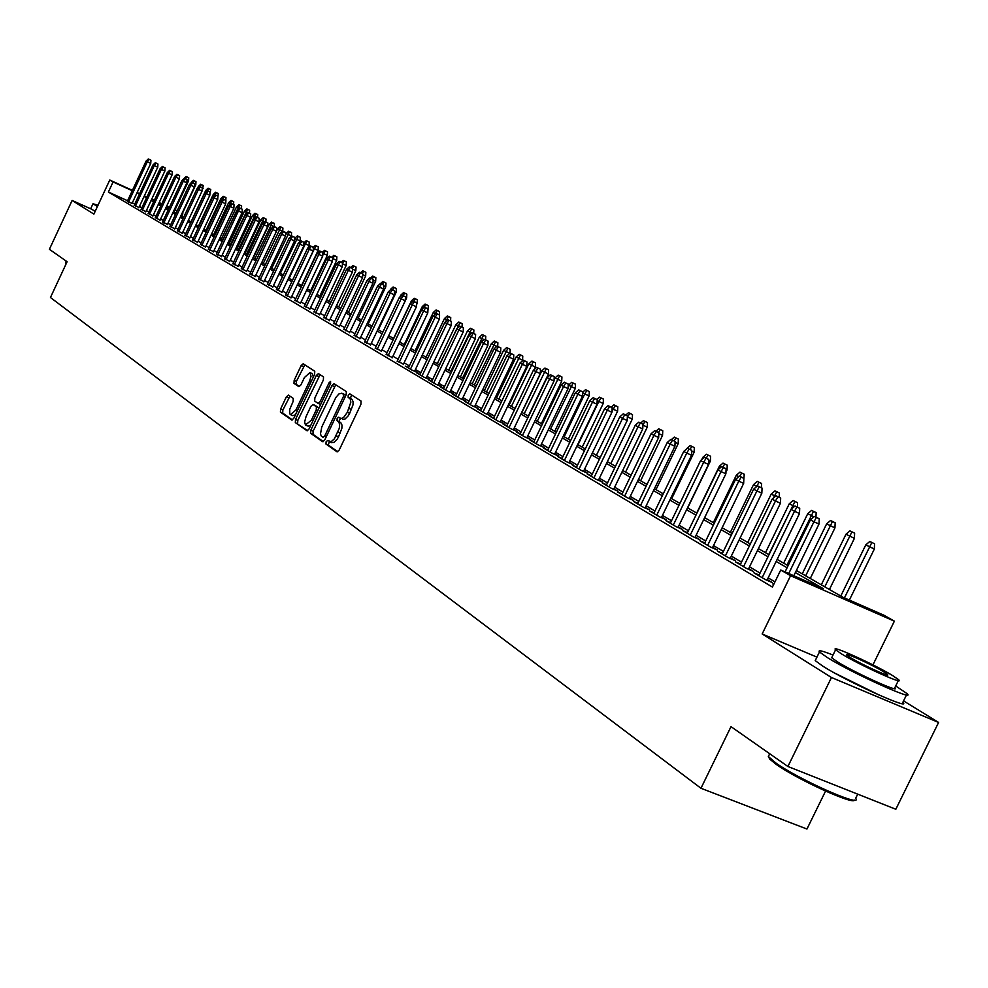<?xml version="1.0" encoding="UTF-8"?>
<svg xmlns="http://www.w3.org/2000/svg" width="988" height="988" viewBox="0 0 988 988"><rect width="100%" height="100%" fill="white"/><g stroke="black" fill="none" stroke-linecap="round" stroke-linejoin="round"><path stroke-width="1.48" d="M326.089 441.809L325.978 444.069L337.093 451.849L339.242 449.985L360.916 404.302L361.052 401.066L349.752 393.792L348.233 395.114L348.134 397.337L350.234 398.967L350.839 402.19L347.319 412.329L343.824 417.22L339.502 419.48L339.39 421.728L340.823 422.691L338.476 421.678L339.662 424.111L339.316 428.273L334.327 438.907L331.165 441.648L327.584 440.525L326.089 441.809M329.288 441.673L328.325 445.057L337.847 451.738M351.506 394.916L350.468 398.362L351.913 399.288L349.579 398.275M340.749 418.418L338.662 417.171L337.155 418.467L337.056 420.715L338.476 421.678M834.737 673.087L880.357 695.626M288.447 395.101L286.347 396.867L280.604 409.032L280.407 412.107L291.781 420.073L293.819 418.27L314.604 374.329L314.764 371.241L303.168 363.782L301.13 365.609L294.165 380.331L293.979 383.393L298.919 386.679L300.957 384.851L304.44 377.502L309.936 372.6L311.035 376.305L309.664 380.936L296.005 409.835L290.558 414.676L289.756 413.824L289.719 409.415L293.103 401.474L293.288 398.399L288.447 395.101M127.576 200.749L108.384 192.03L113.077 181.965L109.754 180.038L132.417 190.375M787.905 766.49L831.464 677.509L938.6 722.45L895.82 809.258L787.905 766.49L731.009 726.637L700.961 788.276L50.45 297.512L67.11 261.709L49.4 249.297L72.124 200.453L93.885 214.124L109.754 180.038M816.94 657.119L762.168 633.975L831.464 677.509M762.168 633.975L790.561 575.72L780.73 570.014L823.226 588.626L795.365 572.546M108.384 192.03L772.431 587.07L780.73 570.014M310.837 430.151L310.664 433.324L322.582 441.685L324.78 439.895L346.183 394.768L346.331 391.581L334.08 383.69L331.956 385.555L310.837 430.151L313.147 431.139L312.986 434.312L323.409 441.624M306.922 430.706L295.326 422.58L295.511 419.455L316.333 375.452L318.408 373.6L323.521 376.885L323.36 379.997L314.863 397.966L314.69 401.091L318.111 403.376L320.211 401.536L329.103 382.739L330.585 381.442L330.523 383.665L309.083 428.928L307.132 430.793M90.921 208.9L72.124 200.453M773.728 584.402L772.801 583.994L773.678 584.513M759.093 575.053L753.93 572.805L765.194 579.487L772.208 582.537L767.306 579.635M740.555 564.086L735.517 561.888L746.508 568.409L753.461 571.435L748.669 568.594M722.463 553.379L717.51 551.218L728.267 557.59L735.158 560.591L730.465 557.812M704.765 542.906L699.924 540.794L710.434 547.019L717.276 550.007L712.669 547.278M687.475 532.68L682.733 530.593L692.996 536.682L699.788 539.658L695.28 536.978M670.58 522.677L665.924 520.639L675.965 526.592L682.696 529.531L678.274 526.913M654.044 512.896L649.486 510.882L659.305 516.712L665.986 519.639L661.651 517.07M637.878 503.324L633.394 501.361L643.003 507.054L649.647 509.956L645.386 507.437M622.057 493.963L617.661 492.024L627.071 497.594L633.654 500.496L629.467 498.014M606.583 484.799L602.272 482.897L611.461 488.356L618.006 491.221L613.894 488.788M591.429 475.821L587.193 473.956L596.196 479.304L602.68 482.156L598.654 479.773M576.597 467.04L572.435 465.212L581.253 470.436L587.687 473.277L583.735 470.93M562.061 458.444L557.973 456.641L566.618 461.767L573.003 464.582L569.125 462.285M547.834 450.022L543.82 448.243L552.28 453.27L558.628 456.061L554.799 453.801M533.891 441.772L529.951 440.018L538.238 444.933L544.536 447.725L540.782 445.502M520.231 433.683L516.354 431.966L524.48 436.782L530.729 439.549L527.036 437.363M506.832 425.754L503.028 424.062L510.994 428.792L517.193 431.534L513.575 429.385M493.704 417.986L489.962 416.319L497.767 420.95L503.929 423.679L500.373 421.567M480.835 410.366L477.155 408.723L484.812 413.268L490.925 415.985L487.417 413.91M468.213 402.894L464.595 401.276L472.103 405.735L478.18 408.427L474.734 406.389M455.839 395.558L452.269 393.977L459.642 398.337L465.669 401.017L462.273 399.016M443.686 388.37L440.179 386.814L447.403 391.087L453.393 393.755L450.059 391.779M431.768 381.306L428.323 379.775L435.412 383.986L441.352 386.629L438.067 384.678M420.073 374.39L416.677 372.871L423.642 376.996L429.545 379.627L426.31 377.712M408.587 367.585L405.253 366.103L412.082 370.154L417.949 372.76L414.762 370.883M397.312 360.916L403.425 364.164M386.246 354.359L392.298 357.57M375.378 347.924L381.368 351.098M364.696 341.601L370.624 344.75M354.21 335.389L360.077 338.501M343.91 329.288L349.715 332.363M333.783 323.298L339.526 326.336M323.829 317.407L329.523 320.408M314.036 311.603L319.68 314.579M304.415 305.91L310.01 308.849M294.967 300.315L300.5 303.217M285.656 294.807L291.139 297.684M276.517 289.385L281.951 292.238M267.513 284.062L272.898 286.878M258.658 278.814L263.994 281.605M249.952 273.651L255.237 276.418M241.381 268.575L246.617 271.317M232.933 263.586L238.133 266.291M224.634 258.671L229.784 261.351M216.458 253.817L221.559 256.472M208.406 249.05L213.47 251.681M200.478 244.357L205.492 246.963M192.672 239.738L197.649 242.319M184.991 235.181L189.918 237.738M177.408 230.698L182.298 233.23M169.948 226.289L174.802 228.796M162.6 221.929L167.417 224.412M155.363 217.644L160.13 220.102M148.225 213.408L152.955 215.853M141.185 209.246L145.878 211.667M134.257 205.146L138.913 207.542M774.963 581.87L768.17 577.869M760.056 573.065L749.522 566.853M741.519 562.123L731.305 556.083M723.401 551.415L713.497 545.574M705.704 540.967L696.095 535.286M688.414 530.754L679.077 525.246M671.507 520.762L662.442 515.415M654.97 510.994L646.177 505.794M638.791 501.435L630.245 496.396M622.959 492.086L614.672 487.195M607.472 482.947L599.42 478.18M592.318 473.981L584.488 469.362M577.474 465.212L569.866 460.729M562.938 456.629L555.54 452.269M548.698 448.219L541.51 443.97M534.743 439.981L527.765 435.856M521.071 431.904L514.291 427.89M507.684 423.988L501.077 420.085M494.543 416.232L488.121 412.441M481.662 408.624L475.426 404.932M469.041 401.165L462.964 397.571M456.654 393.841L450.738 390.359M444.501 386.666L438.746 383.27M432.571 379.627L426.977 376.317M420.863 372.711L415.417 369.487M409.378 365.931L404.08 362.794M398.102 359.262L392.94 356.211M387.024 352.716L381.998 349.752M376.156 346.294L371.266 343.404M365.474 339.983L360.706 337.18M354.976 333.783L350.332 331.054M344.664 327.695L340.144 325.027M334.524 321.705L330.128 319.112M324.57 315.827L320.285 313.295M314.777 310.047L310.615 307.577M305.156 304.353L301.093 301.958M295.696 298.771L291.732 296.437M286.384 293.275L282.531 290.991M277.233 287.866L273.478 285.643M268.23 282.543L264.574 280.382M259.362 277.307L255.806 275.207M250.656 272.157L247.173 270.107M242.072 267.093L238.688 265.093M233.625 262.104L230.34 260.165M225.326 257.201L222.115 255.299M217.138 252.372L214.013 250.52M209.086 247.605L206.035 245.814M201.157 242.924L198.18 241.171M193.339 238.306L190.449 236.601M185.645 233.773L182.829 232.106M178.075 229.29L175.321 227.672M170.603 224.881L167.935 223.3M163.255 220.534L160.649 219.003M156.005 216.261L153.461 214.754M148.867 212.037L146.385 210.58M141.827 207.875L139.419 206.455M134.776 204.01L132.306 202.886M127.415 201.095L132.034 203.466M700.961 788.276L806.949 829.031L825.56 791.104M181.631 216.446L182.866 213.803M796.377 570.471L842.789 597.197L884.161 615.326L894.375 621.168L790.561 575.72M872.935 664.887L894.375 621.168M938.6 722.45L903.563 700.887M137.134 192.537L139.617 193.66M144.372 195.834L146.916 196.983M151.707 199.181L154.313 200.366M159.154 202.577L161.834 203.787M166.713 206.023L169.454 207.27M175.024 209.814L177.198 210.802M139.456 193.994L136.986 192.87M132.256 190.721L113.077 181.965M787.078 567.754L776.16 561.456M767.997 556.738L757.413 550.625M749.361 545.969L739.086 540.041M731.157 535.459L721.191 529.704M713.361 525.184L703.691 519.602M695.972 515.143L686.586 509.722M678.966 505.325L669.864 500.064M662.343 495.717L653.5 490.616M646.078 486.331L637.495 481.366M630.171 477.142L621.835 472.326M614.598 468.151L606.496 463.471M599.358 459.346L591.491 454.801M584.439 450.726L576.794 446.304M569.817 442.291L562.394 437.993M555.503 434.016L548.291 429.854M541.486 425.914L534.459 421.864M527.74 417.986L520.911 414.046M514.279 410.205L507.634 406.377M501.064 402.585L494.618 398.856M488.121 395.101L481.848 391.483M475.426 387.765L469.325 384.246M462.977 380.578L457.036 377.144M450.763 373.526L444.971 370.179M438.771 366.597L433.139 363.349M427.001 359.805L421.53 356.643M415.454 353.136L410.131 350.061M404.117 346.59L398.93 343.589M392.989 340.156L387.938 337.241M382.06 333.845L377.144 331.005M371.315 327.646L366.536 324.879M360.768 321.557L356.112 318.865M350.407 315.567L345.862 312.949M340.218 309.689L335.796 307.132M330.202 303.896L325.904 301.414M320.359 298.215L316.172 295.795M310.689 292.633L306.601 290.274M301.179 287.138L297.203 284.84M291.818 281.741L287.953 279.493M282.617 276.418L278.851 274.244M273.565 271.194L269.897 269.069M264.661 266.056L261.079 263.981M255.904 260.993L252.409 258.98M247.284 256.016L243.888 254.052M238.8 251.113L235.49 249.198M230.439 246.284L227.215 244.419M222.226 241.541L219.077 239.726M214.124 236.861L211.062 235.095M206.159 232.254L203.17 230.537M198.304 227.722L195.389 226.042M190.573 223.263L187.732 221.621M182.953 218.867L180.199 217.261M175.456 214.532L172.764 212.976M168.059 210.259L165.441 208.74M160.772 206.047L158.216 204.578M153.597 201.91L151.102 200.465M146.52 197.822L144.1 196.427M158.809 203.306L161.365 204.775M166.033 207.468L168.652 208.974M173.357 211.691L176.049 213.235M180.804 215.977L183.558 217.558M188.35 220.324L191.178 221.954M196.007 224.733L198.921 226.413M203.787 229.216L206.776 230.933M211.691 233.761L214.754 235.527M219.707 238.38L222.856 240.195M227.858 243.073L231.081 244.925M236.12 247.827L239.442 249.742M244.53 252.669L247.926 254.632M253.064 257.584L256.559 259.597M261.746 262.586L265.327 264.648M270.551 267.662L274.232 269.773M279.518 272.824L283.297 274.997M288.62 278.06L292.497 280.296M297.882 283.395L301.859 285.693M307.293 288.817L311.381 291.176M316.864 294.325L321.063 296.746M326.596 299.932L330.906 302.414M336.5 305.638L340.922 308.182M346.578 311.442L351.123 314.061M356.829 317.346L361.485 320.026M367.252 323.348L372.044 326.102M377.873 329.461L382.788 332.289M388.679 335.685L393.73 338.6M399.683 342.021L404.87 345.01M410.885 348.468L416.22 351.543M422.296 355.038L427.767 358.199M433.917 361.731L439.549 364.98M445.749 368.549L451.541 371.883M457.815 375.502L463.767 378.923M470.115 382.578L476.228 386.098M482.65 389.803L488.924 393.422M495.42 397.164L501.879 400.881M508.45 404.66L515.094 408.489M521.738 412.317L528.568 416.244M535.298 420.122L542.326 424.173M549.13 428.088L556.355 432.25M563.246 436.214L570.681 440.5M577.659 444.514L585.304 448.923M592.368 452.986L600.235 457.518M607.385 461.631L615.487 466.299M622.724 470.473L631.073 475.277M638.396 479.501L646.992 484.441M654.414 488.727L663.269 493.815M670.79 498.15L679.905 503.398M687.525 507.783L696.91 513.192M704.642 517.65L714.312 523.22M722.154 527.728L732.12 533.471M740.061 538.04L750.337 543.956M758.389 548.599L768.985 554.7M777.161 559.406L788.078 565.692M177.037 211.136L174.864 210.148M169.294 207.603L166.552 206.356M161.674 204.133L158.994 202.911M331.412 442.538L334.018 442.389L337.18 439.191L338.538 436.782L336.192 435.782M340.823 422.691L342.009 425.124L341.86 428.372L338.538 436.782M342.762 419.32L345.096 418.998L348.295 415.763L349.666 413.342L347.319 412.329M351.913 399.288L353.124 401.696L352.975 404.919L349.666 413.342M335.747 384.764L313.147 431.139M323.113 437.4L324.657 436.14L343.416 396.571L343.515 394.348L341.774 393.236L338.921 393.916L335.809 397.571L321.767 427.038L320.483 433.942L321.298 436.066L323.113 437.4M343.812 394.163L345.849 395.361L343.515 394.348M307.737 430.644L295.326 422.58M320.075 374.662L297.808 420.431L297.623 423.556M318.21 403.413L320.705 404.413M306.045 416.59L304.6 422.024L305.477 424.939L311.356 420.246L316.234 409.934L316.395 406.784L312.974 404.487L310.899 406.327L306.045 416.59M305.798 425.136L308.108 426.112L310.862 425.198M318.951 408.093L316.395 406.784M315.184 405.451L318.704 407.785M290.558 414.676L292.843 415.652L295.449 414.799M313.357 376.959L312.22 373.6L309.936 372.6M304.823 364.831L296.425 381.319L296.252 384.369L299.574 386.58M289.966 396.139L282.864 410.008L282.679 413.083L292.485 419.949M874.541 543.783L869.798 541.473L874.541 543.783L874.331 549.044L865.784 544.882L840.776 596.048M871.811 542.548L844.419 597.913M874.331 549.044L849.371 600.087M865.784 544.882L869.798 541.473M793.809 575.745L818.99 524.048L813.951 521.775L788.733 573.522M816.421 517.465L819.225 518.737L814.445 516.415L816.421 517.465L813.951 521.775L810.407 519.861L785.052 571.916M818.99 524.048L819.225 518.737M814.445 516.415L810.407 519.861M854.497 800.07C853.916 805.331 796.34 779.05 775.951 764.193L769.689 759.068L768.578 756.845M769.232 754.696L768.343 756.512L775.592 762.798C797.625 778.853 859.844 806.764 856.151 798.996M833.008 655.056C822.201 650.734 817.694 649.696 819.472 651.944L827.129 657.428C851.347 672.754 916.629 702.283 907.12 693.65L895.696 685.944M815.829 659.391L815.224 660.626L822.856 666.171C847 681.646 912.295 711.101 902.859 702.32L906.515 694.897M898.302 680.646L894.807 687.772C901.525 693.922 854.805 672.791 837.293 661.738L831.698 657.749L832.118 656.884M841.22 653.71C858.782 664.665 905.502 685.845 898.722 679.793L892.732 675.631C874.812 664.578 829.438 644.015 835.601 649.758L841.22 653.71M883.655 671.766C872.145 664.652 842.764 651.327 846.802 655.069L850.458 657.638C861.82 664.714 891.769 678.287 887.471 674.421L883.655 671.766M97.997 205.282L92.996 203.75L97.429 206.504M90.773 208.542L95.132 211.432M65.504 262.82L66.147 263.771M854.62 533.149L849.939 530.877L854.62 533.149L854.41 538.349L845.987 534.236L821.3 584.822M851.903 531.927L824.77 586.823M854.41 538.349L829.426 589.503M845.987 534.236L849.939 530.877M835.156 522.763L830.55 520.515L835.156 522.763L834.946 527.901L826.647 523.85L802.256 573.867M832.464 521.541L805.652 575.819M834.946 527.901L810.271 578.474M826.647 523.85L830.55 520.515M813.989 516.81L807.739 513.698L783.657 563.148M813.47 511.401L816.15 512.624L811.593 510.401L813.47 511.401L786.979 565.062M807.739 513.698L811.593 510.401M816.15 512.624L815.952 517.095M794.5 506.424L789.264 503.781L765.478 552.687M794.908 501.496L797.563 502.694L793.068 500.508L794.908 501.496L768.726 554.552M789.264 503.781L793.068 500.508M797.563 502.694L797.378 507.054M766.997 580.277L799.49 513.525L794.488 511.265L762.156 577.684M796.933 507.017L799.712 508.277L795.019 505.98L796.933 507.017L794.488 511.265L791.03 509.388L758.784 575.683M799.49 513.525L799.712 508.277M795.019 505.98L791.03 509.388M748.373 569.224L780.446 503.238L775.469 500.99L743.556 566.655M777.914 496.803L780.668 498.051L776.037 495.791L777.914 496.803L775.469 500.99L772.097 499.175L740.259 564.704M780.446 503.238L780.668 498.051M776.037 495.791L772.097 499.175M730.169 558.418L761.834 493.197L756.907 490.962L725.39 555.886M759.327 486.825L762.057 488.072L757.487 485.849L759.327 486.825L756.907 490.962L753.609 489.184L722.166 553.972M761.834 493.197L762.057 488.072M757.487 485.849L753.609 489.184M712.385 547.871L743.655 483.379L738.765 481.168L707.643 545.364M741.161 477.081L743.878 478.316L739.37 476.117L741.161 477.081L738.765 481.168L735.541 479.427L704.481 543.499M743.655 483.379L743.878 478.316M739.37 476.117L735.541 479.427M775.469 496.272L771.208 494.074L747.706 542.449M776.753 491.802L779.396 493L774.963 490.851L776.753 491.802L773.295 498.15M771.208 494.074L774.963 490.851M779.396 493L779.211 497.273M694.996 537.558L725.884 473.795L721.03 471.597L690.279 535.076M723.414 467.559L726.106 468.781L721.66 466.62L723.414 467.559L721.03 471.597L717.881 469.893L687.203 533.248M725.884 473.795L726.106 468.781M721.66 466.62L717.881 469.893M756.882 486.368L753.548 484.589L730.33 532.433M759.006 482.329L761.625 483.515L757.253 481.391L759.006 482.329L756.499 486.701M753.548 484.589L757.253 481.391M761.625 483.515L761.439 487.739M678.003 527.481L708.507 464.422L703.691 462.236L673.322 525.023M706.062 458.247L708.742 459.469L704.345 457.333L706.062 458.247L703.691 462.236L700.615 460.569L670.309 523.232M708.507 464.422L708.742 459.469M704.345 457.333L700.615 460.569M738.765 476.648L736.27 475.314L713.324 522.652M744.248 474.24L739.938 472.141L744.248 474.24L743.828 479.513M736.27 475.314L739.938 472.141M741.655 473.067L739.753 476.29M661.38 517.626L691.526 455.246L686.746 453.072L656.736 515.18M689.093 449.145L691.748 450.355L687.413 448.243L689.093 449.145L686.746 453.072L683.733 451.454L653.784 513.439M691.526 455.246L691.748 450.355M687.413 448.243L683.733 451.454M721.067 467.139L719.375 466.225L696.688 513.068M727.242 465.163L722.994 463.1L727.242 465.163L727.032 469.955L725.958 472.178M727.032 469.955L726.081 469.522M719.375 466.225L722.994 463.1M724.673 463.99L722.808 467.139M645.127 507.98L674.915 446.28L670.16 444.118L640.508 505.572M672.495 440.24L675.137 441.438L670.864 439.364L672.495 440.24L670.16 444.118L667.221 442.538L637.618 503.855M674.915 446.28L675.137 441.438M670.864 439.364L667.221 442.538M703.752 457.839L702.826 457.345L701.752 459.581M710.607 456.283L706.408 454.245L710.607 456.283L710.397 461.026L687.71 507.894M710.397 461.026L708.705 460.26M702.826 457.345L706.408 454.245M708.05 455.122L706.222 458.185M629.22 498.545L658.65 437.511L653.945 435.362L624.626 496.161M656.267 431.521L658.873 432.719L654.661 430.669L656.267 431.521L653.945 435.362L651.055 433.806L621.81 494.482M658.65 437.511L658.873 432.719M654.661 430.669L651.055 433.806M694.317 447.601L690.167 445.576L694.317 447.601L694.107 452.282L671.692 498.668M694.107 452.282L691.711 451.195M686.648 448.651L690.167 445.576M691.785 446.44L689.995 449.416M613.647 489.307L642.743 428.916L638.075 426.791L609.09 486.948M640.372 423L642.966 424.185L638.804 422.16L640.372 423L638.075 426.791L635.247 425.272L606.336 485.306M642.743 428.916L642.966 424.185M638.804 422.16L635.247 425.272M678.373 439.092L674.285 437.091L678.373 439.092L678.163 443.723L655.995 489.628M678.163 443.723L675.088 442.328M671.395 439.611L674.285 437.091M675.854 437.931L674.088 440.883M598.407 480.279L627.182 420.518L622.539 418.406L593.887 477.933M624.824 414.651L627.405 415.825L623.28 413.824L624.824 414.651L622.539 418.406L619.772 416.911L591.182 476.327M627.182 420.518L627.405 415.825M623.28 413.824L619.772 416.911M662.763 430.756L658.724 428.792L662.763 430.756L662.553 435.338L640.632 480.786M662.553 435.338L658.835 433.646M655.909 431.237L658.724 428.792M660.256 429.607L658.502 432.522M583.5 471.424L611.93 412.292L607.324 410.193L579.005 469.102M609.596 406.488L612.152 407.649L608.089 405.673L609.596 406.488L607.324 410.193L604.619 408.723L576.35 467.534M611.93 412.292L612.152 407.649M608.089 405.673L604.619 408.723M647.473 422.592L643.472 420.653L647.473 422.592L647.264 427.125L625.577 472.116M647.264 427.125L642.929 425.161M640.743 423.037L643.472 420.653M644.991 421.456L642.941 424.828M568.89 462.767L596.999 404.228L592.43 402.141L564.42 460.457M594.69 398.485L597.221 399.646L593.208 397.695L594.69 398.485L592.43 402.141L589.787 400.72L561.826 458.926M596.999 404.228L597.221 399.646M593.208 397.695L589.787 400.72M632.493 414.59L628.541 412.675L632.493 414.59L632.283 419.085L627.825 417.06L627.281 418.183M630.023 413.466L627.355 416.8M632.283 419.085L610.831 463.619M625.873 415.009L628.541 412.675M554.577 454.282L582.389 396.336L577.844 394.261L550.143 451.998M580.08 390.643L582.599 391.804L578.635 389.877L580.08 390.643L577.844 394.261L575.251 392.866L547.599 450.491M582.389 396.336L582.599 391.804M578.635 389.877L575.251 392.866M617.809 406.76L613.906 404.858L617.809 406.76L617.599 411.206L613.178 409.193L611.955 411.737M615.363 405.636L613.178 409.193L612.103 408.612M617.599 411.206L596.394 455.307M611.276 407.18L613.906 404.858M540.56 445.959L568.063 388.605L563.555 386.555L536.151 443.698M565.778 382.974L568.285 384.11L564.358 382.208L565.778 382.974L563.555 386.555L561.011 385.172L533.668 442.229M568.063 388.605L568.285 384.11M564.358 382.208L561.011 385.172M603.421 399.078L599.568 397.201L603.421 399.078L603.211 403.487L598.827 401.474L578.042 444.736M600.988 397.966L598.827 401.474L597.184 400.597M603.211 403.487L582.228 447.144M596.962 399.498L599.568 397.201M526.826 437.82L554.021 381.035L549.55 378.984L522.442 435.572M551.761 375.452L554.243 376.589L550.378 374.699L551.761 375.452L549.55 378.984L547.056 377.638L520.009 434.127M554.021 381.035L554.243 376.589M550.378 374.699L547.056 377.638M589.317 391.557L585.501 389.704L589.317 391.557L589.107 395.904L584.748 393.916L564.185 436.758M586.897 390.445L584.748 393.916L582.562 392.742M589.107 395.904L568.347 439.154M582.587 392.285L585.501 389.704M513.352 429.829L540.275 373.6L535.829 371.574L509.018 427.619M538.015 368.079L540.485 369.203L536.657 367.351L538.015 368.079L535.829 371.574L533.384 370.253L506.622 426.199M540.275 373.6L540.485 369.203M536.657 367.351L533.384 370.253M575.485 384.171L571.719 382.344L575.485 384.171L575.275 388.482L568.495 385.184L568.199 385.826M573.089 383.072L550.612 428.94M575.275 388.482L554.737 431.311M568.495 385.184L571.719 382.344M500.163 422.012L526.789 366.326L522.368 364.313L495.84 419.801M524.554 360.855L526.999 361.966L523.22 360.138L524.554 360.855L522.368 364.313L519.984 363.016L493.494 418.418M526.789 366.326L526.999 361.966M523.22 360.138L519.984 363.016M561.925 376.934L558.208 375.119L561.925 376.934L561.715 381.207L555.021 377.947L554.083 379.898M559.541 375.835L537.287 421.271M561.715 381.207L541.387 423.63M555.021 377.947L558.208 375.119M487.22 414.33L513.562 359.187L509.178 357.187L482.934 412.157M511.352 353.766L513.785 354.877L510.043 353.062L511.352 353.766L509.178 357.187L506.832 355.927L480.637 410.786M513.562 359.187L513.785 354.877M510.043 353.062L506.832 355.927M548.624 369.833L544.944 368.042L548.624 369.833L548.414 374.069L541.795 370.846L521.899 412.404M546.265 368.746L524.22 413.75M548.414 374.069L528.296 416.084M541.795 370.846L544.944 368.042M474.524 406.809L500.595 352.197L496.248 350.209L470.263 404.648M498.397 346.813L500.817 347.924L497.125 346.133L498.397 346.813L496.248 350.209L493.951 348.962L468.016 403.314M500.595 352.197L500.817 347.924M497.125 346.133L493.951 348.962M535.582 362.868L531.939 361.102L535.582 362.868L535.373 367.054L528.815 363.88L509.129 405.055M533.224 361.793L511.414 406.364M535.373 367.054L534.175 369.561M528.815 363.88L531.939 361.102M462.075 399.424L487.887 345.331L483.564 343.355L457.852 397.287M485.701 339.996L488.097 341.107L484.441 339.329L485.701 339.996L483.564 343.355L481.304 342.132L455.641 395.966M487.887 345.331L488.097 341.107M484.441 339.329L481.304 342.132M522.776 356.038L519.169 354.284L522.776 356.038L522.566 360.188L516.082 357.039L496.594 397.831M520.441 354.964L498.829 399.115M522.566 360.188L522.121 361.114M516.082 357.039L519.169 354.284M449.861 392.187L475.401 338.6L471.115 336.636L445.662 390.062M473.24 333.314L475.623 334.413L472.005 332.66L473.24 333.314L471.115 336.636L468.905 335.438L443.489 388.778M475.401 338.6L475.623 334.413M472.005 332.66L468.905 335.438M509.746 353.321L503.596 350.32L484.293 390.754M507.894 348.258L510.216 349.332L506.646 347.603L507.894 348.258L486.491 392.014M503.596 350.32L506.646 347.603M510.216 349.332L510.018 353.087M437.882 385.085L463.162 331.993L458.901 330.041L433.707 382.974M461.013 326.756L463.384 327.843L459.803 326.102L461.013 326.756L458.901 330.041L456.728 328.868L431.583 381.714M463.162 331.993L463.384 327.843M459.803 326.102L456.728 328.868M496.791 346.418L491.332 343.738L472.215 383.801M495.568 341.687L497.878 342.75L494.358 341.033L495.568 341.687L474.376 385.036M491.332 343.738L494.358 341.033M497.878 342.75L497.693 346.393M426.124 378.108L451.158 325.509L446.922 323.57L421.975 376.02M449.021 320.322L451.368 321.396L447.836 319.68L449.021 320.322L446.922 323.57L444.785 322.409L419.888 374.773M451.158 325.509L451.368 321.396M447.836 319.68L444.785 322.409M484.095 339.637L479.291 337.266L460.371 376.971M483.478 335.228L485.763 336.278L482.28 334.586L483.478 335.228L462.483 378.194M479.291 337.266L482.28 334.586M485.763 336.278L485.59 339.847M471.622 332.993L467.472 330.918L448.725 370.265M471.609 328.893L473.882 329.943L470.436 328.263L471.609 328.893L450.812 371.463M467.472 330.918L470.436 328.263M473.882 329.943L473.697 333.425M459.395 326.472L455.863 324.681L437.301 363.683M459.951 322.668L462.211 323.706L458.79 322.051L459.951 322.668L439.339 364.856M455.863 324.681L458.79 322.051M462.211 323.706L462.026 327.127M414.577 371.266L439.364 319.136L435.165 317.21L410.452 369.191M437.239 313.999L439.574 315.073L436.079 313.369L437.239 313.999L435.165 317.21L433.065 316.086L408.402 367.968M439.364 319.136L439.574 315.073M436.079 313.369L433.065 316.086M403.252 364.547L427.792 312.887L423.617 310.973L399.152 362.485M425.68 307.799L428.002 308.861L424.531 307.182L425.68 307.799L423.617 310.973L421.555 309.874L397.139 361.287M427.792 312.887L428.002 308.861M426.186 304.65L428.409 305.663L425.099 304.057L426.186 304.65L421.555 309.874M392.113 357.952L416.417 306.762L412.28 304.86L388.049 355.902M414.33 301.711L416.627 302.76L413.206 301.105L414.33 301.711L412.28 304.86L410.255 303.761L386.073 354.729M416.417 306.762L416.627 302.76M413.206 301.105L410.255 303.761M447.403 320.075L444.452 318.556L426.075 357.224M448.49 316.555L450.738 317.58L447.354 315.95L448.49 316.555L445.477 321.804M444.452 318.556L447.354 315.95M450.738 317.58L450.565 320.964M381.195 351.469L405.265 300.735L401.14 298.845L377.144 349.443M403.178 295.721L405.475 296.771L402.079 295.128L403.178 295.721L401.14 298.845L399.164 297.771L375.205 348.295M405.265 300.735L405.475 296.771M402.079 295.128L399.164 297.771M435.622 313.789L433.25 312.541L415.046 350.864M437.239 310.553L439.475 311.578L436.128 309.948L437.239 310.553L434.844 314.48M433.25 312.541L436.128 309.948M439.475 311.578L439.302 314.925M370.451 345.108L394.298 294.819L390.211 292.942L366.437 343.095M392.236 289.855L394.508 290.892L391.149 289.262L392.236 289.855L390.211 292.942L388.259 291.892L364.535 341.959M394.298 294.819L394.508 290.892M391.149 289.262L388.259 291.892M424.062 307.614L422.247 306.626L404.203 344.627M428.409 305.663L427.94 310.084M422.247 306.626L425.099 304.057M359.916 338.847L383.529 289.002L379.466 287.138L355.915 336.859M381.479 284.075L383.739 285.112L380.417 283.507L381.479 284.075L379.466 287.138L377.552 286.1L354.05 335.747M383.529 289.002L383.739 285.112M380.417 283.507L377.552 286.1M412.737 301.525L411.428 300.821L393.557 338.489M417.529 299.858L414.256 298.277L417.529 299.858L416.491 305.44M417.331 303.687L416.603 303.353M411.428 300.821L414.256 298.277M415.331 298.845L413.713 301.328M349.554 332.709L372.945 283.297L368.907 281.444L345.59 330.733M370.908 278.406L373.155 279.443L369.87 277.85L370.908 278.406L368.907 281.444L367.03 280.419L343.738 329.634M372.945 283.297L373.155 279.443M369.87 277.85L367.03 280.419M401.622 295.548L400.807 295.116L399.819 297.178M406.834 294.152L403.598 292.584L406.834 294.152L406.636 297.944L388.716 335.71M406.636 297.944L405.438 297.388M400.807 295.116L403.598 292.584M404.648 293.152L403.067 295.585M339.366 326.67L362.547 277.677L358.545 275.837L335.426 324.706M360.534 272.836L362.757 273.861L359.496 272.28L360.534 272.836L358.545 275.837L356.693 274.837L333.623 323.632M362.547 277.677L362.757 273.861M359.496 272.28L356.693 274.837M390.692 289.682L389.939 290.361M396.336 288.545L393.125 286.989L396.336 288.545L396.126 292.3L378.379 329.757M396.126 292.3L394.471 291.534M390.359 289.496L393.125 286.989M394.163 287.545L392.594 289.929M329.362 320.742L352.333 272.157L348.344 270.329L325.447 318.791M350.32 267.365L352.531 268.378L349.32 266.822L350.32 267.365L348.344 270.329L346.529 269.353L323.669 317.741M352.333 272.157L352.531 268.378M349.32 266.822L346.529 269.353M385.999 283.037L382.825 281.494L385.999 283.037L385.802 286.755L368.203 323.891M385.802 286.755L383.702 285.791M380.541 283.568L382.825 281.494M383.838 282.037L382.307 284.371M319.532 314.913L342.28 266.735L338.328 264.92L315.629 312.974M340.292 261.981L342.49 262.993L339.304 261.437L340.292 261.981L338.328 264.92L336.55 263.957L313.888 311.936M342.28 266.735L342.49 262.993M339.304 261.437L336.55 263.957M375.848 277.616L372.698 276.084L375.848 277.616L375.65 281.308L358.212 318.136M375.65 281.308L373.118 280.135M370.463 278.122L372.698 276.084M373.699 276.628L372.192 278.925M309.862 309.17L332.413 261.412L328.485 259.609L305.984 307.256M330.437 256.682L332.61 257.695L329.449 256.164L330.437 256.682L328.485 259.609L326.732 258.658L304.267 306.231M332.413 261.412L332.61 257.695M329.449 256.164L326.732 258.658M365.856 272.28L362.744 270.774L365.856 272.28L365.659 275.936L348.369 312.48M365.659 275.936L362.72 274.59M360.546 272.762L362.744 270.774M363.732 271.305L362.226 273.577M300.352 303.538L322.693 256.164L318.791 254.373L296.499 301.636M320.73 251.483L322.903 252.483L319.779 250.964L320.73 251.483L318.791 254.373L317.074 253.447L294.807 300.636M322.693 256.164L322.903 252.483M319.779 250.964L317.074 253.447M356.038 267.044L352.938 265.537L356.038 267.044L355.841 270.663L338.699 306.91M355.841 270.663L352.494 269.131M350.802 267.501L352.938 265.537M353.914 266.056L352.42 268.316M290.991 297.993L313.147 251.014L309.269 249.235L287.175 296.104M311.195 246.37L313.357 247.358L310.257 245.864L311.195 246.37L309.269 249.235L307.577 248.309L285.507 295.116M313.147 251.014L313.357 247.358M310.257 245.864L307.577 248.309M346.368 261.882L343.305 260.4L346.368 261.882L346.171 265.476L329.189 301.426M346.171 265.476L342.441 263.759M341.206 262.326L343.305 260.4M344.269 260.906L342.453 263.635M281.802 292.547L303.761 245.95L299.907 244.172L277.999 290.67M301.822 241.331L303.958 242.319L300.895 240.837L301.822 241.331L299.907 244.172L298.24 243.27L276.368 289.694M303.761 245.95L303.958 242.319M300.895 240.837L298.24 243.27M336.859 256.806L333.833 255.336L336.859 256.806L336.673 260.375L332.907 258.646L332.511 259.461M334.771 255.843L332.573 258.461M336.673 260.375L319.828 296.042M331.758 257.238L333.833 255.336M272.75 287.175L294.523 240.961L290.694 239.195L268.983 285.31M292.596 236.379L294.72 237.367L291.682 235.897L292.596 236.379L290.694 239.195L289.052 238.306L267.365 284.359M294.523 240.961L294.72 237.367M291.682 235.897L289.052 238.306M327.51 251.817L324.509 250.359L327.51 251.817L327.312 255.349L323.57 253.632L322.743 255.398M325.435 250.853L323.57 253.632L322.854 253.249M327.312 255.349L310.615 290.731M322.459 252.236L324.509 250.359M263.858 281.901L285.433 236.058L281.629 234.304L260.103 280.049M283.519 231.513L285.631 232.489L282.617 231.031L283.519 231.513L281.629 234.304L280.012 233.427L258.523 279.11M285.433 236.058L285.631 232.489M282.617 231.031L280.012 233.427M318.309 246.901L315.333 245.456L318.309 246.901L318.111 250.409L314.394 248.704L298.006 283.47M316.246 245.95L314.394 248.704L313.307 248.112M318.111 250.409L301.562 285.507M313.295 247.321L315.333 245.456M255.089 276.714L276.492 231.229L272.713 229.488L251.372 274.874M274.59 226.721L276.689 227.685L273.713 226.252L274.59 226.721L272.713 229.488L271.12 228.623L249.803 273.948M276.492 231.229L276.689 227.685M273.713 226.252L271.12 228.623M309.244 242.072L306.305 240.64L309.244 242.072L309.059 245.555L305.354 243.851L289.101 278.344M307.194 241.121L305.354 243.851L303.921 243.073M309.059 245.555L307.886 248.025M303.934 242.813L306.305 240.64M246.481 271.601L267.699 226.474L263.932 224.745L242.776 269.773M266.019 218.99L263.203 217.632L266.019 218.99L265.858 221.967L267.896 222.967L264.932 221.534L265.809 222.004L263.932 224.745L262.376 223.906L241.233 268.872M267.699 226.474L267.896 222.967M264.932 221.534L262.376 223.906M300.327 237.305L297.413 235.897L300.327 237.305L300.142 240.763L294.646 238.713M298.29 236.367L280.345 273.293M300.142 240.763L299.512 242.109M294.881 238.219L297.413 235.897M237.997 266.575L259.029 221.806L255.299 220.089L234.317 264.759M257.152 217.36L259.227 218.323L256.3 216.903L257.152 217.36L255.299 220.089L253.755 219.25L232.798 263.87M259.029 221.806L259.227 218.323M256.3 216.903L253.755 219.25M291.559 232.625L288.657 231.217L291.559 232.625L291.361 236.046L286.149 233.526L285.495 234.922M289.521 231.686L271.725 268.328M286.149 233.526L288.657 231.217M229.648 261.622L250.507 217.199L246.802 215.495L225.98 259.832M248.643 212.803L250.705 213.754L247.803 212.346L248.643 212.803L246.802 215.495L245.283 214.68L224.498 258.942M250.507 217.199L250.705 213.754M247.803 212.346L245.283 214.68M282.383 231.254L277.554 228.907L276.492 231.167M280.901 227.079L282.914 228.006L280.036 226.623L280.901 227.079L263.24 263.45M277.554 228.907L280.036 226.623M282.914 228.006L282.741 231.081M221.423 256.757L242.122 212.679L238.429 210.975L217.792 254.966M240.269 208.307L242.319 209.246L239.442 207.851L240.269 208.307L238.429 210.975L236.935 210.172L216.323 254.101M242.122 212.679L242.319 209.246M239.442 207.851L236.935 210.172M273.441 226.487L269.094 224.362L253.385 257.769M272.404 222.547L274.405 223.473L271.552 222.09L272.404 222.547L254.879 258.634M269.094 224.362L271.552 222.09M274.405 223.473L274.232 226.487M213.334 251.965L233.86 208.221L230.192 206.529L209.715 250.186M232.019 203.874L234.057 204.812L231.204 203.442L232.019 203.874L230.192 206.529L228.722 205.726L208.283 249.334M233.86 208.221L234.057 204.812M231.204 203.442L228.722 205.726M264.648 221.794L260.758 219.892L245.172 253.039M264.031 218.076L246.642 253.891M260.758 219.892L263.203 217.632M205.368 247.235L225.721 203.824L222.078 202.145L201.774 245.469M223.893 199.514L225.919 200.453L223.09 199.082L223.893 199.514L222.078 202.145L220.633 201.367L200.354 244.629M225.721 203.824L225.919 200.453M223.09 199.082L220.633 201.367M256.003 217.187L252.545 215.483L237.095 248.396M255.793 213.68L257.769 214.594L254.978 213.235L255.793 213.68L238.54 249.223M252.545 215.483L254.978 213.235M257.769 214.594L257.609 217.508M197.526 242.591L217.706 199.502L214.087 197.835L193.944 240.837M215.89 195.229L217.903 196.155L215.1 194.797L215.89 195.229L214.087 197.835L212.667 197.057L192.549 240.01M217.706 199.502L217.903 196.155M215.1 194.797L212.667 197.057M247.482 212.642L244.468 211.136L229.13 243.801M247.667 209.345L249.643 210.246L246.864 208.913L247.667 209.345L230.55 244.629M244.468 211.136L246.864 208.913M249.643 210.246L249.482 213.124M189.795 238.009L209.827 195.241L206.22 193.586L186.238 236.268M208.011 190.993L210.012 191.919L207.233 190.573L208.011 190.993L206.22 193.586L204.825 192.821L184.867 235.453M209.827 195.241L210.012 191.919M207.233 190.573L204.825 192.821M239.096 208.172L236.503 206.863L221.287 239.281M239.676 205.072L241.628 205.973L238.886 204.652L239.676 205.072L222.683 240.096M236.503 206.863L238.886 204.652M241.628 205.973L241.467 208.801M182.175 233.489L202.046 191.042L198.477 189.4L178.643 231.76M200.255 186.831L202.244 187.757L199.49 186.423L200.255 186.831L198.477 189.4L197.094 188.646L177.297 230.957M202.046 191.042L202.244 187.757M199.49 186.423L197.094 188.646M230.846 203.763L228.648 202.639L213.556 234.835M231.797 200.86L233.736 201.762L231.019 200.453L231.797 200.86L229.142 205.343M228.648 202.639L231.019 200.453M233.736 201.762L233.576 204.565M174.678 229.043L194.389 186.917L190.845 185.275L171.171 227.326M192.611 182.731L194.587 183.644L191.857 182.323L192.611 182.731L190.845 185.275L189.474 184.534L169.837 226.536M194.389 186.917L194.587 183.644M191.857 182.323L189.474 184.534M222.72 199.428L220.917 198.489L205.936 230.451M224.029 196.723L225.968 197.612L223.263 196.316L224.029 196.723L221.818 200.268M220.917 198.489L223.263 196.316M225.968 197.612L225.807 200.391M167.293 224.671L186.856 182.842L183.323 181.212L163.798 222.967M185.077 178.692L187.041 179.594L184.336 178.285L185.077 178.692L183.323 181.212L181.977 180.483L162.489 222.177M186.856 182.842L187.041 179.594M184.336 178.285L181.977 180.483M214.717 195.155L213.297 194.401L198.427 226.129M216.384 192.635L218.299 193.524L215.619 192.228L216.384 192.635L214.594 195.266M218.299 193.524L217.842 197.341M213.297 194.401L215.619 192.228M160.007 220.349L179.421 178.828L175.913 177.21L156.536 218.657M177.655 174.703L179.606 175.605L176.926 174.308L177.655 174.703L175.913 177.21L174.58 176.494L155.24 217.891M179.421 178.828L179.606 175.605M176.926 174.308L174.58 176.494M206.85 190.931L205.788 190.363L191.042 221.868M210.753 189.498L208.098 188.214L210.753 189.498L209.888 194.142M205.788 190.363L208.098 188.214M208.839 188.609L207.418 190.659M152.844 216.1L172.097 174.876L168.602 173.271L149.386 214.421M170.344 170.788L172.283 171.677L169.615 170.393L170.344 170.788L168.602 173.271L167.305 172.567L148.101 213.655M172.097 174.876L172.283 171.677M169.615 170.393L167.305 172.567M199.107 186.769L198.39 186.386L197.501 188.263M203.306 185.522L200.675 184.25L203.306 185.522L202.058 190.98M203.133 188.683L202.207 188.251M198.39 186.386L200.675 184.25M201.416 184.645L200.008 186.658M145.767 211.914L164.873 170.986L161.402 169.38L142.334 210.234M163.144 166.91L165.07 167.812L162.427 166.527L163.144 166.91L161.402 169.38L160.118 168.689L141.074 209.493M164.873 170.986L165.07 167.812M162.427 166.527L160.118 168.689M191.474 182.669L190.61 183.484M195.97 181.607L193.364 180.347L195.97 181.607L195.797 184.744L181.1 216.15M195.797 184.744L194.55 184.163M191.092 182.471L193.364 180.347M194.093 180.73L192.709 182.718M138.802 207.776L157.759 167.145L154.313 165.552L135.381 206.122M156.03 163.106L157.944 163.996L155.326 162.724L156.03 163.106L154.313 165.552L153.041 164.86L134.146 205.381M157.759 167.145L157.944 163.996M155.326 162.724L153.041 164.86M188.745 177.754L186.152 176.494L188.745 177.754L188.56 180.853L173.974 212.037M188.56 180.853L187.004 180.137M183.892 178.606L186.152 176.494M186.868 176.877L185.509 178.828M131.923 203.701L150.744 163.353L147.323 161.773L128.526 202.058M149.027 159.34L150.942 160.229L148.336 158.969L149.027 159.34L147.323 161.773L146.076 161.093L127.304 201.33M150.744 163.353L150.942 160.229M148.336 158.969L146.076 161.093M328.325 445.057L325.978 444.069M350.468 398.362L348.134 397.337M339.39 421.728L337.056 420.715M340.341 433.003L337.982 432.003M351.456 409.551L349.11 408.538M334.265 386.567L331.956 385.555M312.986 434.312L310.664 433.324M326.25 436.82L324.657 436.14M344.997 397.262L343.416 396.571M344.343 394.385L342.009 393.372M297.808 420.431L295.511 419.455M318.618 376.44L316.333 375.452M321.755 402.202L320.211 401.536M330.634 383.406L329.103 382.739M312.887 420.9L311.356 420.246M317.778 410.6L316.234 409.934M315.357 405.525L313.06 404.537M297.499 410.465L296.005 409.835M311.171 381.59L309.664 380.936M296.252 384.369L293.979 383.393M296.425 381.319L294.165 380.331M303.39 366.597L301.13 365.609M282.679 413.083L280.407 412.107M282.864 410.008L280.604 409.032M288.62 397.831L286.347 396.867M331.709 442.71L329.362 441.71M344.096 394.249L341.774 393.236M320.421 404.376L318.111 403.376M315.283 405.488L312.974 404.487M857.72 794.154L855.756 798.143M769.701 753.733L768.343 756.512M831.698 657.749L835.601 649.758M819.472 651.944L815.224 660.626M769.689 759.068L769.17 757.561M66.282 261.128L65.406 263.006M92.996 203.75L90.711 208.666M65.826 264.043L65.517 263.191"/></g></svg>
